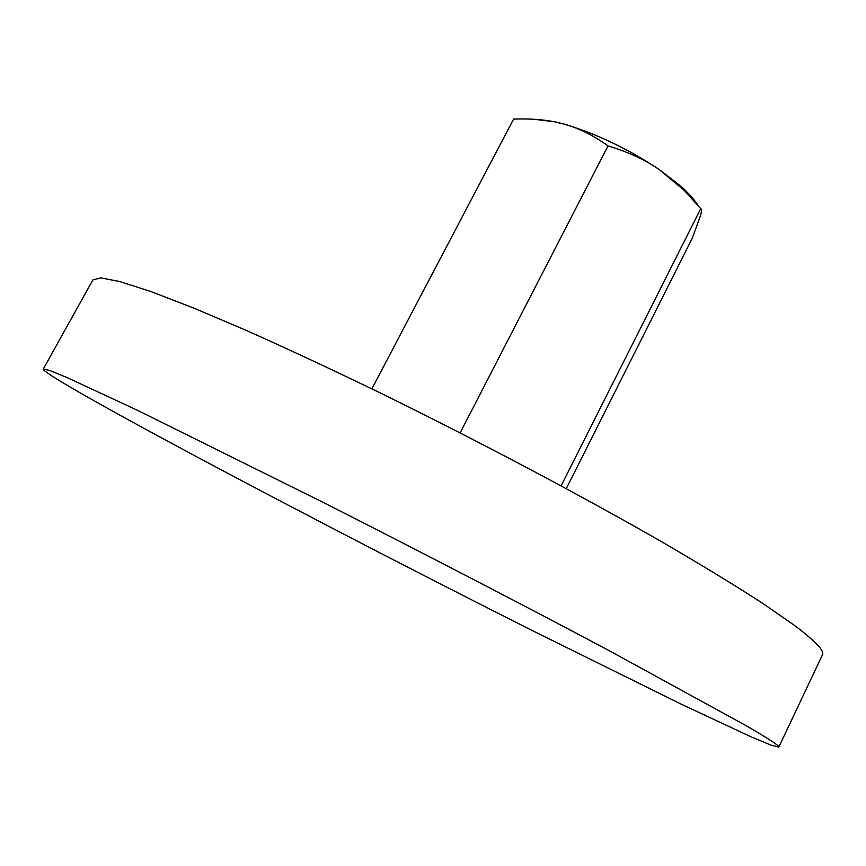 <?xml version="1.0" encoding="UTF-8"?>
<svg xmlns="http://www.w3.org/2000/svg" width="866" height="866" viewBox="0 0 866 866"><rect width="100%" height="100%" fill="white"/><g stroke="black" fill="none" stroke-linecap="round" stroke-linejoin="round"><path stroke-width="1.3" d="M151.42 432.405C255.665 488.922 401.488 564.675 530.479 629.658L680.492 703.82L750.53 736.587L770.967 745.139L778.815 747.066C779.714 745.994 768.824 738.86 746.146 725.686L609.805 651.005C526.171 606.525 421.017 551.988 322.986 502.302L137.77 410.452L66.92 377.5L49.449 370.367L43.3 369.057C42.228 371.687 87.693 397.808 151.42 432.405M43.3 369.057L92.889 279.891L100.824 277.867L120.006 281.602L150.955 291.571L193.638 308.025L247.297 330.855C288.032 349.052 332.371 369.76 380.326 392.958C478.043 440.902 581.671 495.807 663.15 542.614C701.85 565.206 734.833 585.308 762.08 602.92L794.1 625.122C815.242 641.013 824.692 650.918 822.451 654.837L778.815 747.066M371.871 388.845L513.581 119.107C528.92 118.523 542.625 119.432 554.684 121.857L564.102 124.109C578.715 128.114 593.351 135.377 608.029 145.91C627.904 151.864 644.964 159.734 659.199 169.519L684.53 190.682L700.724 208.695C701.85 208.901 701.72 211.358 700.334 216.067L692.27 238.258L566.288 488.608M534.073 119.27L555.214 121.868L564.102 124.109C596.1 133.602 627.796 148.736 659.199 169.519L681.813 186.926L691.588 196.669L697.011 203.813M460.16 432.859L608.029 145.91M561.114 485.826L700.724 208.695M681.813 186.926L684.53 190.682"/></g></svg>
